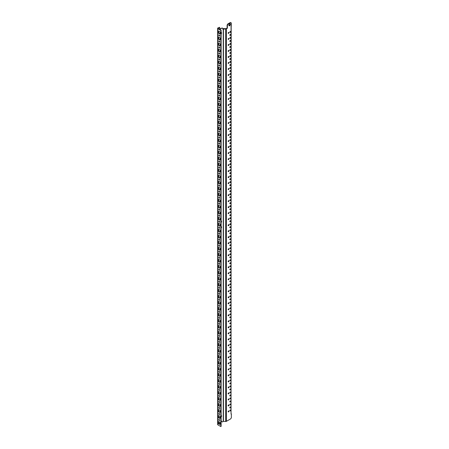 <?xml version="1.0" encoding="UTF-8"?>
<svg xmlns="http://www.w3.org/2000/svg" width="449" height="449" viewBox="0 0 449 449"><rect width="100%" height="100%" fill="white"/><g stroke="black" fill="none" stroke-linecap="round" stroke-linejoin="round"><path stroke-width="0.67" d="M221.34 421.061A1.616 0.937 -60 0 1 221.357 421.078L222.261 421.987L223.462 421.375L225.695 421.482A0.881 0.511 0 0 0 226.391 421.336L230.735 418.822L231.364 417.744L231.364 413.899L231.05 414.079L231.179 26.031M220.813 30.358L217.894 28.674A0.881 0.511 180 0 1 217.636 28.315L217.636 424.507A0.881 0.511 0 0 0 217.894 424.866L220.813 426.55L220.813 30.358L221.121 30.178L218.018 28.315L219.668 27.294L219.668 28.231A1.47 0.847 120 0 0 219.971 28.904A1.47 0.847 120 0 0 220.706 28.831L222.165 27.99L222.788 28.349L222.788 29.146L225.695 28.944A0.881 0.511 180 0 0 226.391 28.798L227.407 28.208L227.093 28.029L227.093 25.093L227.407 25.273L227.407 28.208M227.407 25.273L228.03 24.19L230.735 22.63L231.364 22.989L231.364 25.924L231.05 26.104L231.05 413.72L231.364 413.899M228.552 411.913A0.589 0.342 120 0 0 228.552 410.953A0.589 0.342 120 0 0 228.552 411.913M230.219 407.95A0.589 0.342 120 0 0 230.219 406.985A0.589 0.342 120 0 0 230.219 407.95M228.159 69.034A0.589 0.342 120 0 0 228.771 69.241A0.589 0.342 120 0 0 228.85 68.444A0.589 0.342 120 0 0 228.159 69.034M229.697 25.756A1.179 0.679 120 0 0 230.466 24.717A1.179 0.679 120 0 0 230.286 23.775A1.179 0.679 120 0 0 229.697 23.831A1.179 0.679 120 0 0 228.928 24.869A1.179 0.679 120 0 0 229.108 25.812A1.179 0.679 120 0 0 229.697 25.756M228.552 33.383A0.589 0.342 120 0 0 228.552 32.423A0.589 0.342 120 0 0 228.552 33.383M230.219 32.423A0.589 0.342 120 0 0 230.219 31.464A0.589 0.342 120 0 0 230.219 32.423M230.219 35.426A0.589 0.342 120 0 0 230.219 34.466A0.589 0.342 120 0 0 230.219 35.426M230.219 38.434A0.589 0.342 120 0 0 230.219 37.469A0.589 0.342 120 0 0 230.219 38.434M228.552 39.394A0.589 0.342 120 0 0 228.552 38.434A0.589 0.342 120 0 0 228.552 39.394M230.219 41.437A0.589 0.342 120 0 0 230.219 40.477A0.589 0.342 120 0 0 230.219 41.437M230.219 44.44A0.589 0.342 120 0 0 230.219 43.48A0.589 0.342 120 0 0 230.219 44.44M228.552 45.4A0.589 0.342 120 0 0 228.552 44.44A0.589 0.342 120 0 0 228.552 45.4M230.219 47.442A0.589 0.342 120 0 0 230.219 46.483A0.589 0.342 120 0 0 230.219 47.442M230.219 50.451A0.589 0.342 120 0 0 230.219 49.485A0.589 0.342 120 0 0 230.219 50.451M228.552 51.41A0.589 0.342 120 0 0 228.552 50.451A0.589 0.342 120 0 0 228.552 51.41M230.219 53.453A0.589 0.342 120 0 0 230.219 52.494A0.589 0.342 120 0 0 230.219 53.453M230.219 56.456A0.589 0.342 120 0 0 230.219 55.496A0.589 0.342 120 0 0 230.219 56.456M228.552 57.421A0.589 0.342 120 0 0 228.552 56.456A0.589 0.342 120 0 0 228.552 57.421M230.219 59.464A0.589 0.342 120 0 0 230.219 58.499A0.589 0.342 120 0 0 230.219 59.464M230.219 62.467A0.589 0.342 120 0 0 230.219 61.502A0.589 0.342 120 0 0 230.219 62.467M228.552 63.427A0.589 0.342 120 0 0 228.552 62.467A0.589 0.342 120 0 0 228.552 63.427M230.219 65.47A0.589 0.342 120 0 0 230.219 64.51A0.589 0.342 120 0 0 230.219 65.47M228.552 405.907A0.589 0.342 120 0 0 228.552 404.942A0.589 0.342 120 0 0 228.552 405.907M230.219 404.942A0.589 0.342 120 0 0 230.219 403.982A0.589 0.342 120 0 0 230.219 404.942M230.219 401.939A0.589 0.342 120 0 0 230.219 400.979A0.589 0.342 120 0 0 230.219 401.939M228.552 399.896A0.589 0.342 120 0 0 228.552 398.936A0.589 0.342 120 0 0 228.552 399.896M230.219 398.936A0.589 0.342 120 0 0 230.219 397.977A0.589 0.342 120 0 0 230.219 398.936M230.219 395.934A0.589 0.342 120 0 0 230.219 394.968A0.589 0.342 120 0 0 230.219 395.934M228.552 393.891A0.589 0.342 120 0 0 228.552 392.926A0.589 0.342 120 0 0 228.552 393.891M230.219 392.926A0.589 0.342 120 0 0 230.219 391.966A0.589 0.342 120 0 0 230.219 392.926M230.219 389.923A0.589 0.342 120 0 0 230.219 388.963A0.589 0.342 120 0 0 230.219 389.923M228.552 387.88A0.589 0.342 120 0 0 228.552 386.92A0.589 0.342 120 0 0 228.552 387.88M230.219 386.92A0.589 0.342 120 0 0 230.219 385.955A0.589 0.342 120 0 0 230.219 386.92M230.219 383.912A0.589 0.342 120 0 0 230.219 382.952A0.589 0.342 120 0 0 230.219 383.912M228.552 381.875A0.589 0.342 120 0 0 228.552 380.909A0.589 0.342 120 0 0 228.552 381.875M230.219 380.909A0.589 0.342 120 0 0 230.219 379.949A0.589 0.342 120 0 0 230.219 380.909M230.219 377.906A0.589 0.342 120 0 0 230.219 376.947A0.589 0.342 120 0 0 230.219 377.906M228.552 375.864A0.589 0.342 120 0 0 228.552 374.904A0.589 0.342 120 0 0 228.552 375.864M230.219 374.904A0.589 0.342 120 0 0 230.219 373.938A0.589 0.342 120 0 0 230.219 374.904M230.219 371.895A0.589 0.342 120 0 0 230.219 370.936A0.589 0.342 120 0 0 230.219 371.895M228.552 369.853A0.589 0.342 120 0 0 228.552 368.893A0.589 0.342 120 0 0 228.552 369.853M230.219 368.893A0.589 0.342 120 0 0 230.219 367.933A0.589 0.342 120 0 0 230.219 368.893M230.219 365.89A0.589 0.342 120 0 0 230.219 364.93A0.589 0.342 120 0 0 230.219 365.89M228.552 363.847A0.589 0.342 120 0 0 228.552 362.887A0.589 0.342 120 0 0 228.552 363.847M230.219 362.887A0.589 0.342 120 0 0 230.219 361.922A0.589 0.342 120 0 0 230.219 362.887M230.219 359.879A0.589 0.342 120 0 0 230.219 358.919A0.589 0.342 120 0 0 230.219 359.879M228.552 357.836A0.589 0.342 120 0 0 228.552 356.876A0.589 0.342 120 0 0 228.552 357.836M230.219 356.876A0.589 0.342 120 0 0 230.219 355.917A0.589 0.342 120 0 0 230.219 356.876M230.219 353.874A0.589 0.342 120 0 0 230.219 352.914A0.589 0.342 120 0 0 230.219 353.874M228.552 351.831A0.589 0.342 120 0 0 228.552 350.871A0.589 0.342 120 0 0 228.552 351.831M230.219 350.871A0.589 0.342 120 0 0 230.219 349.906A0.589 0.342 120 0 0 230.219 350.871M230.219 347.863A0.589 0.342 120 0 0 230.219 346.903A0.589 0.342 120 0 0 230.219 347.863M228.552 345.82A0.589 0.342 120 0 0 228.552 344.86A0.589 0.342 120 0 0 228.552 345.82M230.219 344.86A0.589 0.342 120 0 0 230.219 343.9A0.589 0.342 120 0 0 230.219 344.86M230.219 341.857A0.589 0.342 120 0 0 230.219 340.892A0.589 0.342 120 0 0 230.219 341.857M228.552 339.814A0.589 0.342 120 0 0 228.552 338.849A0.589 0.342 120 0 0 228.552 339.814M230.219 338.849A0.589 0.342 120 0 0 230.219 337.889A0.589 0.342 120 0 0 230.219 338.849M230.219 335.846A0.589 0.342 120 0 0 230.219 334.887A0.589 0.342 120 0 0 230.219 335.846M228.552 333.803A0.589 0.342 120 0 0 228.552 332.844A0.589 0.342 120 0 0 228.552 333.803M230.219 332.844A0.589 0.342 120 0 0 230.219 331.884A0.589 0.342 120 0 0 230.219 332.844M230.219 329.841A0.589 0.342 120 0 0 230.219 328.876A0.589 0.342 120 0 0 230.219 329.841M228.552 327.798A0.589 0.342 120 0 0 228.552 326.833A0.589 0.342 120 0 0 228.552 327.798M230.219 326.833A0.589 0.342 120 0 0 230.219 325.873A0.589 0.342 120 0 0 230.219 326.833M230.219 323.83A0.589 0.342 120 0 0 230.219 322.87A0.589 0.342 120 0 0 230.219 323.83M228.552 321.787A0.589 0.342 120 0 0 228.552 320.827A0.589 0.342 120 0 0 228.552 321.787M230.219 320.827A0.589 0.342 120 0 0 230.219 319.868A0.589 0.342 120 0 0 230.219 320.827M230.219 317.825A0.589 0.342 120 0 0 230.219 316.859A0.589 0.342 120 0 0 230.219 317.825M228.552 315.782A0.589 0.342 120 0 0 228.552 314.816A0.589 0.342 120 0 0 228.552 315.782M230.219 314.816A0.589 0.342 120 0 0 230.219 313.857A0.589 0.342 120 0 0 230.219 314.816M230.219 311.814A0.589 0.342 120 0 0 230.219 310.854A0.589 0.342 120 0 0 230.219 311.814M228.552 309.771A0.589 0.342 120 0 0 228.552 308.811A0.589 0.342 120 0 0 228.552 309.771M230.219 308.811A0.589 0.342 120 0 0 230.219 307.846A0.589 0.342 120 0 0 230.219 308.811M230.219 305.808A0.589 0.342 120 0 0 230.219 304.843A0.589 0.342 120 0 0 230.219 305.808M228.552 303.765A0.589 0.342 120 0 0 228.552 302.8A0.589 0.342 120 0 0 228.552 303.765M230.219 302.8A0.589 0.342 120 0 0 230.219 301.84A0.589 0.342 120 0 0 230.219 302.8M230.219 299.797A0.589 0.342 120 0 0 230.219 298.838A0.589 0.342 120 0 0 230.219 299.797M228.552 297.754A0.589 0.342 120 0 0 228.552 296.795A0.589 0.342 120 0 0 228.552 297.754M230.219 296.795A0.589 0.342 120 0 0 230.219 295.829A0.589 0.342 120 0 0 230.219 296.795M230.219 293.786A0.589 0.342 120 0 0 230.219 292.827A0.589 0.342 120 0 0 230.219 293.786M228.552 291.743A0.589 0.342 120 0 0 228.552 290.784A0.589 0.342 120 0 0 228.552 291.743M230.219 290.784A0.589 0.342 120 0 0 230.219 289.824A0.589 0.342 120 0 0 230.219 290.784M230.219 287.781A0.589 0.342 120 0 0 230.219 286.821A0.589 0.342 120 0 0 230.219 287.781M228.552 285.738A0.589 0.342 120 0 0 228.552 284.778A0.589 0.342 120 0 0 228.552 285.738M230.219 284.778A0.589 0.342 120 0 0 230.219 283.813A0.589 0.342 120 0 0 230.219 284.778M230.219 281.77A0.589 0.342 120 0 0 230.219 280.81A0.589 0.342 120 0 0 230.219 281.77M228.552 279.727A0.589 0.342 120 0 0 228.552 278.767A0.589 0.342 120 0 0 228.552 279.727M230.219 278.767A0.589 0.342 120 0 0 230.219 277.808A0.589 0.342 120 0 0 230.219 278.767M230.219 275.765A0.589 0.342 120 0 0 230.219 274.805A0.589 0.342 120 0 0 230.219 275.765M228.552 273.722A0.589 0.342 120 0 0 228.552 272.762A0.589 0.342 120 0 0 228.552 273.722M230.219 272.762A0.589 0.342 120 0 0 230.219 271.797A0.589 0.342 120 0 0 230.219 272.762M230.219 269.754A0.589 0.342 120 0 0 230.219 268.794A0.589 0.342 120 0 0 230.219 269.754M228.552 267.711A0.589 0.342 120 0 0 228.552 266.751A0.589 0.342 120 0 0 228.552 267.711M230.219 266.751A0.589 0.342 120 0 0 230.219 265.791A0.589 0.342 120 0 0 230.219 266.751M230.219 263.748A0.589 0.342 120 0 0 230.219 262.783A0.589 0.342 120 0 0 230.219 263.748M228.552 261.705A0.589 0.342 120 0 0 228.552 260.74A0.589 0.342 120 0 0 228.552 261.705M230.219 260.74A0.589 0.342 120 0 0 230.219 259.78A0.589 0.342 120 0 0 230.219 260.74M230.219 257.737A0.589 0.342 120 0 0 230.219 256.777A0.589 0.342 120 0 0 230.219 257.737M228.552 255.694A0.589 0.342 120 0 0 228.552 254.735A0.589 0.342 120 0 0 228.552 255.694M230.219 254.735A0.589 0.342 120 0 0 230.219 253.775A0.589 0.342 120 0 0 230.219 254.735M230.219 251.732A0.589 0.342 120 0 0 230.219 250.767A0.589 0.342 120 0 0 230.219 251.732M228.552 249.689A0.589 0.342 120 0 0 228.552 248.724A0.589 0.342 120 0 0 228.552 249.689M230.219 248.724A0.589 0.342 120 0 0 230.219 247.764A0.589 0.342 120 0 0 230.219 248.724M230.219 245.721A0.589 0.342 120 0 0 230.219 244.761A0.589 0.342 120 0 0 230.219 245.721M228.552 243.678A0.589 0.342 120 0 0 228.552 242.718A0.589 0.342 120 0 0 228.552 243.678M230.219 242.718A0.589 0.342 120 0 0 230.219 241.758A0.589 0.342 120 0 0 230.219 242.718M230.219 239.715A0.589 0.342 120 0 0 230.219 238.75A0.589 0.342 120 0 0 230.219 239.715M228.552 237.673A0.589 0.342 120 0 0 228.552 236.707A0.589 0.342 120 0 0 228.552 237.673M230.219 236.707A0.589 0.342 120 0 0 230.219 235.747A0.589 0.342 120 0 0 230.219 236.707M230.219 233.704A0.589 0.342 120 0 0 230.219 232.745A0.589 0.342 120 0 0 230.219 233.704M228.552 231.662A0.589 0.342 120 0 0 228.552 230.702A0.589 0.342 120 0 0 228.552 231.662M230.219 230.702A0.589 0.342 120 0 0 230.219 229.742A0.589 0.342 120 0 0 230.219 230.702M230.219 227.699A0.589 0.342 120 0 0 230.219 226.734A0.589 0.342 120 0 0 230.219 227.699M228.552 225.656A0.589 0.342 120 0 0 228.552 224.691A0.589 0.342 120 0 0 228.552 225.656M230.219 224.691A0.589 0.342 120 0 0 230.219 223.731A0.589 0.342 120 0 0 230.219 224.691M230.219 221.688A0.589 0.342 120 0 0 230.219 220.728A0.589 0.342 120 0 0 230.219 221.688M228.552 219.645A0.589 0.342 120 0 0 228.552 218.685A0.589 0.342 120 0 0 228.552 219.645M230.219 218.685A0.589 0.342 120 0 0 230.219 217.72A0.589 0.342 120 0 0 230.219 218.685M230.219 215.677A0.589 0.342 120 0 0 230.219 214.717A0.589 0.342 120 0 0 230.219 215.677M228.552 213.634A0.589 0.342 120 0 0 228.552 212.674A0.589 0.342 120 0 0 228.552 213.634M230.219 212.674A0.589 0.342 120 0 0 230.219 211.715A0.589 0.342 120 0 0 230.219 212.674M230.219 209.672A0.589 0.342 120 0 0 230.219 208.712A0.589 0.342 120 0 0 230.219 209.672M228.552 207.629A0.589 0.342 120 0 0 228.552 206.669A0.589 0.342 120 0 0 228.552 207.629M230.219 206.669A0.589 0.342 120 0 0 230.219 205.704A0.589 0.342 120 0 0 230.219 206.669M230.219 203.661A0.589 0.342 120 0 0 230.219 202.701A0.589 0.342 120 0 0 230.219 203.661M228.552 201.618A0.589 0.342 120 0 0 228.552 200.658A0.589 0.342 120 0 0 228.552 201.618M230.219 200.658A0.589 0.342 120 0 0 230.219 199.698A0.589 0.342 120 0 0 230.219 200.658M230.219 197.655A0.589 0.342 120 0 0 230.219 196.696A0.589 0.342 120 0 0 230.219 197.655M228.552 195.612A0.589 0.342 120 0 0 228.552 194.653A0.589 0.342 120 0 0 228.552 195.612M230.219 194.653A0.589 0.342 120 0 0 230.219 193.687A0.589 0.342 120 0 0 230.219 194.653M230.219 191.644A0.589 0.342 120 0 0 230.219 190.685A0.589 0.342 120 0 0 230.219 191.644M228.552 189.601A0.589 0.342 120 0 0 228.552 188.642A0.589 0.342 120 0 0 228.552 189.601M230.219 188.642A0.589 0.342 120 0 0 230.219 187.682A0.589 0.342 120 0 0 230.219 188.642M230.219 185.639A0.589 0.342 120 0 0 230.219 184.674A0.589 0.342 120 0 0 230.219 185.639M228.552 183.596A0.589 0.342 120 0 0 228.552 182.636A0.589 0.342 120 0 0 228.552 183.596M230.219 182.636A0.589 0.342 120 0 0 230.219 181.671A0.589 0.342 120 0 0 230.219 182.636M230.219 179.628A0.589 0.342 120 0 0 230.219 178.668A0.589 0.342 120 0 0 230.219 179.628M228.552 177.585A0.589 0.342 120 0 0 228.552 176.625A0.589 0.342 120 0 0 228.552 177.585M230.219 176.625A0.589 0.342 120 0 0 230.219 175.666A0.589 0.342 120 0 0 230.219 176.625M230.219 173.623A0.589 0.342 120 0 0 230.219 172.657A0.589 0.342 120 0 0 230.219 173.623M228.552 171.58A0.589 0.342 120 0 0 228.552 170.614A0.589 0.342 120 0 0 228.552 171.58M230.219 170.614A0.589 0.342 120 0 0 230.219 169.655A0.589 0.342 120 0 0 230.219 170.614M230.219 167.612A0.589 0.342 120 0 0 230.219 166.652A0.589 0.342 120 0 0 230.219 167.612M228.552 165.569A0.589 0.342 120 0 0 228.552 164.609A0.589 0.342 120 0 0 228.552 165.569M230.219 164.609A0.589 0.342 120 0 0 230.219 163.649A0.589 0.342 120 0 0 230.219 164.609M230.219 161.606A0.589 0.342 120 0 0 230.219 160.641A0.589 0.342 120 0 0 230.219 161.606M228.552 159.563A0.589 0.342 120 0 0 228.552 158.598A0.589 0.342 120 0 0 228.552 159.563M230.219 158.598A0.589 0.342 120 0 0 230.219 157.638A0.589 0.342 120 0 0 230.219 158.598M230.219 155.595A0.589 0.342 120 0 0 230.219 154.636A0.589 0.342 120 0 0 230.219 155.595M228.552 153.552A0.589 0.342 120 0 0 228.552 152.593A0.589 0.342 120 0 0 228.552 153.552M230.219 152.593A0.589 0.342 120 0 0 230.219 151.633A0.589 0.342 120 0 0 230.219 152.593M230.219 149.59A0.589 0.342 120 0 0 230.219 148.625A0.589 0.342 120 0 0 230.219 149.59M228.552 147.547A0.589 0.342 120 0 0 228.552 146.582A0.589 0.342 120 0 0 228.552 147.547M230.219 146.582A0.589 0.342 120 0 0 230.219 145.622A0.589 0.342 120 0 0 230.219 146.582M230.219 143.579A0.589 0.342 120 0 0 230.219 142.619A0.589 0.342 120 0 0 230.219 143.579M228.552 141.536A0.589 0.342 120 0 0 228.552 140.576A0.589 0.342 120 0 0 228.552 141.536M230.219 140.576A0.589 0.342 120 0 0 230.219 139.611A0.589 0.342 120 0 0 230.219 140.576M230.219 137.568A0.589 0.342 120 0 0 230.219 136.608A0.589 0.342 120 0 0 230.219 137.568M228.552 135.525A0.589 0.342 120 0 0 228.552 134.565A0.589 0.342 120 0 0 228.552 135.525M230.219 134.565A0.589 0.342 120 0 0 230.219 133.606A0.589 0.342 120 0 0 230.219 134.565M230.219 131.563A0.589 0.342 120 0 0 230.219 130.603A0.589 0.342 120 0 0 230.219 131.563M228.552 129.52A0.589 0.342 120 0 0 228.552 128.56A0.589 0.342 120 0 0 228.552 129.52M230.219 128.56A0.589 0.342 120 0 0 230.219 127.595A0.589 0.342 120 0 0 230.219 128.56M230.219 125.552A0.589 0.342 120 0 0 230.219 124.592A0.589 0.342 120 0 0 230.219 125.552M228.552 123.509A0.589 0.342 120 0 0 228.552 122.549A0.589 0.342 120 0 0 228.552 123.509M230.219 122.549A0.589 0.342 120 0 0 230.219 121.589A0.589 0.342 120 0 0 230.219 122.549M230.219 119.546A0.589 0.342 120 0 0 230.219 118.587A0.589 0.342 120 0 0 230.219 119.546M228.552 117.503A0.589 0.342 120 0 0 228.552 116.544A0.589 0.342 120 0 0 228.552 117.503M230.219 116.544A0.589 0.342 120 0 0 230.219 115.578A0.589 0.342 120 0 0 230.219 116.544M230.219 113.535A0.589 0.342 120 0 0 230.219 112.576A0.589 0.342 120 0 0 230.219 113.535M228.552 111.492A0.589 0.342 120 0 0 228.552 110.533A0.589 0.342 120 0 0 228.552 111.492M230.219 110.533A0.589 0.342 120 0 0 230.219 109.573A0.589 0.342 120 0 0 230.219 110.533M230.219 107.53A0.589 0.342 120 0 0 230.219 106.57A0.589 0.342 120 0 0 230.219 107.53M228.552 105.487A0.589 0.342 120 0 0 228.552 104.527A0.589 0.342 120 0 0 228.552 105.487M230.219 104.527A0.589 0.342 120 0 0 230.219 103.562A0.589 0.342 120 0 0 230.219 104.527M230.219 101.519A0.589 0.342 120 0 0 230.219 100.559A0.589 0.342 120 0 0 230.219 101.519M228.552 99.476A0.589 0.342 120 0 0 228.552 98.516A0.589 0.342 120 0 0 228.552 99.476M230.219 98.516A0.589 0.342 120 0 0 230.219 97.556A0.589 0.342 120 0 0 230.219 98.516M230.219 95.514A0.589 0.342 120 0 0 230.219 94.548A0.589 0.342 120 0 0 230.219 95.514M228.552 93.471A0.589 0.342 120 0 0 228.552 92.505A0.589 0.342 120 0 0 228.552 93.471M230.219 92.505A0.589 0.342 120 0 0 230.219 91.545A0.589 0.342 120 0 0 230.219 92.505M230.219 89.503A0.589 0.342 120 0 0 230.219 88.543A0.589 0.342 120 0 0 230.219 89.503M228.552 87.46A0.589 0.342 120 0 0 228.552 86.5A0.589 0.342 120 0 0 228.552 87.46M230.219 86.5A0.589 0.342 120 0 0 230.219 85.54A0.589 0.342 120 0 0 230.219 86.5M230.219 83.497A0.589 0.342 120 0 0 230.219 82.532A0.589 0.342 120 0 0 230.219 83.497M228.552 81.454A0.589 0.342 120 0 0 228.552 80.489A0.589 0.342 120 0 0 228.552 81.454M230.219 80.489A0.589 0.342 120 0 0 230.219 79.529A0.589 0.342 120 0 0 230.219 80.489M230.219 77.486A0.589 0.342 120 0 0 230.219 76.526A0.589 0.342 120 0 0 230.219 77.486M228.552 75.443A0.589 0.342 120 0 0 228.552 74.483A0.589 0.342 120 0 0 228.552 75.443M230.219 74.483A0.589 0.342 120 0 0 230.219 73.524A0.589 0.342 120 0 0 230.219 74.483M230.219 71.481A0.589 0.342 120 0 0 230.219 70.515A0.589 0.342 120 0 0 230.219 71.481M229.821 68.074A0.589 0.342 120 0 0 230.438 68.276A0.589 0.342 120 0 0 230.511 67.485A0.589 0.342 120 0 0 229.821 68.074M230.219 410.953A0.589 0.342 120 0 0 230.219 409.993A0.589 0.342 120 0 0 230.219 410.953M230.309 409.948A0.589 0.342 -60 0 1 229.809 410.813M230.735 22.63L230.427 22.45L227.722 24.01L227.093 25.093M222.788 28.787L222.872 28.736A0.881 0.511 180 0 1 223.568 28.59L225.802 28.691L227.093 28.029M228.648 410.908A0.589 0.342 -60 0 1 228.148 411.778M230.309 406.946A0.589 0.342 -60 0 1 229.809 407.81M228.648 68.433A0.589 0.342 -60 0 1 228.148 69.298M230.107 23.718A1.179 0.679 -60 0 1 229.383 25.576A1.179 0.679 -60 0 1 228.973 25.688M228.648 32.384A0.589 0.342 -60 0 1 228.148 33.248M230.309 31.419A0.589 0.342 -60 0 1 229.809 32.283M230.309 34.427A0.589 0.342 -60 0 1 229.809 35.291M230.309 37.43A0.589 0.342 -60 0 1 229.809 38.294M228.648 38.39A0.589 0.342 -60 0 1 228.148 39.254M230.309 40.432A0.589 0.342 -60 0 1 229.809 41.297M230.309 43.435A0.589 0.342 -60 0 1 229.809 44.299M228.648 44.4A0.589 0.342 -60 0 1 228.148 45.265M230.309 46.443A0.589 0.342 -60 0 1 229.809 47.308M230.309 49.446A0.589 0.342 -60 0 1 229.809 50.31M228.648 50.406A0.589 0.342 -60 0 1 228.148 51.27M230.309 52.449A0.589 0.342 -60 0 1 229.809 53.313M230.309 55.457A0.589 0.342 -60 0 1 229.809 56.321M228.648 56.417A0.589 0.342 -60 0 1 228.148 57.281M230.309 58.46A0.589 0.342 -60 0 1 229.809 59.324M230.309 61.462A0.589 0.342 -60 0 1 229.809 62.327M228.648 62.422A0.589 0.342 -60 0 1 228.148 63.287M230.309 64.465A0.589 0.342 -60 0 1 229.809 65.33M228.648 404.903A0.589 0.342 -60 0 1 228.148 405.767M230.309 403.943A0.589 0.342 -60 0 1 229.809 404.807M230.309 400.935A0.589 0.342 -60 0 1 229.809 401.799M228.648 398.892A0.589 0.342 -60 0 1 228.148 399.756M230.309 397.932A0.589 0.342 -60 0 1 229.809 398.796M230.309 394.929A0.589 0.342 -60 0 1 229.809 395.794M228.648 392.886A0.589 0.342 -60 0 1 228.148 393.751M230.309 391.926A0.589 0.342 -60 0 1 229.809 392.791M230.309 388.918A0.589 0.342 -60 0 1 229.809 389.783M228.648 386.875A0.589 0.342 -60 0 1 228.148 387.74M230.309 385.916A0.589 0.342 -60 0 1 229.809 386.78M230.309 382.913A0.589 0.342 -60 0 1 229.809 383.777M228.648 380.87A0.589 0.342 -60 0 1 228.148 381.734M230.309 379.91A0.589 0.342 -60 0 1 229.809 380.774M230.309 376.902A0.589 0.342 -60 0 1 229.809 377.766M228.648 374.859A0.589 0.342 -60 0 1 228.148 375.723M230.309 373.899A0.589 0.342 -60 0 1 229.809 374.763M230.309 370.896A0.589 0.342 -60 0 1 229.809 371.761M228.648 368.854A0.589 0.342 -60 0 1 228.148 369.718M230.309 367.888A0.589 0.342 -60 0 1 229.809 368.752M230.309 364.885A0.589 0.342 -60 0 1 229.809 365.75M228.648 362.843A0.589 0.342 -60 0 1 228.148 363.707M230.309 361.883A0.589 0.342 -60 0 1 229.809 362.747M230.309 358.88A0.589 0.342 -60 0 1 229.809 359.744M228.648 356.837A0.589 0.342 -60 0 1 228.148 357.701M230.309 355.872A0.589 0.342 -60 0 1 229.809 356.736M230.309 352.869A0.589 0.342 -60 0 1 229.809 353.733M228.648 350.826A0.589 0.342 -60 0 1 228.148 351.69M230.309 349.866A0.589 0.342 -60 0 1 229.809 350.731M230.309 346.864A0.589 0.342 -60 0 1 229.809 347.728M228.648 344.821A0.589 0.342 -60 0 1 228.148 345.685M230.309 343.855A0.589 0.342 -60 0 1 229.809 344.72M230.309 340.853A0.589 0.342 -60 0 1 229.809 341.717M228.648 338.81A0.589 0.342 -60 0 1 228.148 339.674M230.309 337.85A0.589 0.342 -60 0 1 229.809 338.714M230.309 334.842A0.589 0.342 -60 0 1 229.809 335.712M228.648 332.799A0.589 0.342 -60 0 1 228.148 333.669M230.309 331.839A0.589 0.342 -60 0 1 229.809 332.703M230.309 328.836A0.589 0.342 -60 0 1 229.809 329.701M228.648 326.793A0.589 0.342 -60 0 1 228.148 327.658M230.309 325.834A0.589 0.342 -60 0 1 229.809 326.698M230.309 322.825A0.589 0.342 -60 0 1 229.809 323.69M228.648 320.782A0.589 0.342 -60 0 1 228.148 321.647M230.309 319.823A0.589 0.342 -60 0 1 229.809 320.687M230.309 316.82A0.589 0.342 -60 0 1 229.809 317.684M228.648 314.777A0.589 0.342 -60 0 1 228.148 315.641M230.309 313.817A0.589 0.342 -60 0 1 229.809 314.682M230.309 310.809A0.589 0.342 -60 0 1 229.809 311.673M228.648 308.766A0.589 0.342 -60 0 1 228.148 309.63M230.309 307.806A0.589 0.342 -60 0 1 229.809 308.671M230.309 304.804A0.589 0.342 -60 0 1 229.809 305.668M228.648 302.761A0.589 0.342 -60 0 1 228.148 303.625M230.309 301.801A0.589 0.342 -60 0 1 229.809 302.665M230.309 298.793A0.589 0.342 -60 0 1 229.809 299.657M228.648 296.75A0.589 0.342 -60 0 1 228.148 297.614M230.309 295.79A0.589 0.342 -60 0 1 229.809 296.654M230.309 292.787A0.589 0.342 -60 0 1 229.809 293.652M228.648 290.744A0.589 0.342 -60 0 1 228.148 291.609M230.309 289.779A0.589 0.342 -60 0 1 229.809 290.643M230.309 286.776A0.589 0.342 -60 0 1 229.809 287.641M228.648 284.733A0.589 0.342 -60 0 1 228.148 285.598M230.309 283.774A0.589 0.342 -60 0 1 229.809 284.638M230.309 280.771A0.589 0.342 -60 0 1 229.809 281.635M228.648 278.728A0.589 0.342 -60 0 1 228.148 279.592M230.309 277.763A0.589 0.342 -60 0 1 229.809 278.627M230.309 274.76A0.589 0.342 -60 0 1 229.809 275.624M228.648 272.717A0.589 0.342 -60 0 1 228.148 273.581M230.309 271.757A0.589 0.342 -60 0 1 229.809 272.622M230.309 268.755A0.589 0.342 -60 0 1 229.809 269.619M228.648 266.712A0.589 0.342 -60 0 1 228.148 267.576M230.309 265.746A0.589 0.342 -60 0 1 229.809 266.611M230.309 262.744A0.589 0.342 -60 0 1 229.809 263.608M228.648 260.701A0.589 0.342 -60 0 1 228.148 261.565M230.309 259.741A0.589 0.342 -60 0 1 229.809 260.605M230.309 256.738A0.589 0.342 -60 0 1 229.809 257.603M228.648 254.695A0.589 0.342 -60 0 1 228.148 255.56M230.309 253.73A0.589 0.342 -60 0 1 229.809 254.594M230.309 250.727A0.589 0.342 -60 0 1 229.809 251.592M228.648 248.684A0.589 0.342 -60 0 1 228.148 249.549M230.309 247.725A0.589 0.342 -60 0 1 229.809 248.589M230.309 244.716A0.589 0.342 -60 0 1 229.809 245.581M228.648 242.673A0.589 0.342 -60 0 1 228.148 243.538M230.309 241.714A0.589 0.342 -60 0 1 229.809 242.578M230.309 238.711A0.589 0.342 -60 0 1 229.809 239.575M228.648 236.668A0.589 0.342 -60 0 1 228.148 237.532M230.309 235.708A0.589 0.342 -60 0 1 229.809 236.572M230.309 232.7A0.589 0.342 -60 0 1 229.809 233.564M228.648 230.657A0.589 0.342 -60 0 1 228.148 231.521M230.309 229.697A0.589 0.342 -60 0 1 229.809 230.562M230.309 226.694A0.589 0.342 -60 0 1 229.809 227.559M228.648 224.652A0.589 0.342 -60 0 1 228.148 225.516M230.309 223.692A0.589 0.342 -60 0 1 229.809 224.556M230.309 220.684A0.589 0.342 -60 0 1 229.809 221.548M228.648 218.641A0.589 0.342 -60 0 1 228.148 219.505M230.309 217.681A0.589 0.342 -60 0 1 229.809 218.545M230.309 214.678A0.589 0.342 -60 0 1 229.809 215.542M228.648 212.635A0.589 0.342 -60 0 1 228.148 213.499M230.309 211.67A0.589 0.342 -60 0 1 229.809 212.54M230.309 208.667A0.589 0.342 -60 0 1 229.809 209.531M228.648 206.624A0.589 0.342 -60 0 1 228.148 207.489M230.309 205.664A0.589 0.342 -60 0 1 229.809 206.529M230.309 202.662A0.589 0.342 -60 0 1 229.809 203.526M228.648 200.619A0.589 0.342 -60 0 1 228.148 201.483M230.309 199.653A0.589 0.342 -60 0 1 229.809 200.518M230.309 196.651A0.589 0.342 -60 0 1 229.809 197.515M228.648 194.608A0.589 0.342 -60 0 1 228.148 195.472M230.309 193.648A0.589 0.342 -60 0 1 229.809 194.512M230.309 190.645A0.589 0.342 -60 0 1 229.809 191.51M228.648 188.602A0.589 0.342 -60 0 1 228.148 189.467M230.309 187.637A0.589 0.342 -60 0 1 229.809 188.501M230.309 184.634A0.589 0.342 -60 0 1 229.809 185.499M228.648 182.591A0.589 0.342 -60 0 1 228.148 183.456M230.309 181.632A0.589 0.342 -60 0 1 229.809 182.496M230.309 178.629A0.589 0.342 -60 0 1 229.809 179.493M228.648 176.586A0.589 0.342 -60 0 1 228.148 177.45M230.309 175.621A0.589 0.342 -60 0 1 229.809 176.485M230.309 172.618A0.589 0.342 -60 0 1 229.809 173.482M228.648 170.575A0.589 0.342 -60 0 1 228.148 171.439M230.309 169.615A0.589 0.342 -60 0 1 229.809 170.48M230.309 166.607A0.589 0.342 -60 0 1 229.809 167.471M228.648 164.564A0.589 0.342 -60 0 1 228.148 165.428M230.309 163.604A0.589 0.342 -60 0 1 229.809 164.469M230.309 160.602A0.589 0.342 -60 0 1 229.809 161.466M228.648 158.559A0.589 0.342 -60 0 1 228.148 159.423M230.309 157.599A0.589 0.342 -60 0 1 229.809 158.463M230.309 154.591A0.589 0.342 -60 0 1 229.809 155.455M228.648 152.548A0.589 0.342 -60 0 1 228.148 153.412M230.309 151.588A0.589 0.342 -60 0 1 229.809 152.452M230.309 148.585A0.589 0.342 -60 0 1 229.809 149.45M228.648 146.542A0.589 0.342 -60 0 1 228.148 147.407M230.309 145.583A0.589 0.342 -60 0 1 229.809 146.447M230.309 142.574A0.589 0.342 -60 0 1 229.809 143.439M228.648 140.531A0.589 0.342 -60 0 1 228.148 141.396M230.309 139.572A0.589 0.342 -60 0 1 229.809 140.436M230.309 136.569A0.589 0.342 -60 0 1 229.809 137.433M228.648 134.526A0.589 0.342 -60 0 1 228.148 135.39M230.309 133.566A0.589 0.342 -60 0 1 229.809 134.431M230.309 130.558A0.589 0.342 -60 0 1 229.809 131.422M228.648 128.515A0.589 0.342 -60 0 1 228.148 129.379M230.309 127.555A0.589 0.342 -60 0 1 229.809 128.42M230.309 124.553A0.589 0.342 -60 0 1 229.809 125.417M228.648 122.51A0.589 0.342 -60 0 1 228.148 123.374M230.309 121.544A0.589 0.342 -60 0 1 229.809 122.409M230.309 118.542A0.589 0.342 -60 0 1 229.809 119.406M228.648 116.499A0.589 0.342 -60 0 1 228.148 117.363M230.309 115.539A0.589 0.342 -60 0 1 229.809 116.403M230.309 112.536A0.589 0.342 -60 0 1 229.809 113.401M228.648 110.493A0.589 0.342 -60 0 1 228.148 111.358M230.309 109.528A0.589 0.342 -60 0 1 229.809 110.392M230.309 106.525A0.589 0.342 -60 0 1 229.809 107.39M228.648 104.482A0.589 0.342 -60 0 1 228.148 105.347M230.309 103.523A0.589 0.342 -60 0 1 229.809 104.387M230.309 100.52A0.589 0.342 -60 0 1 229.809 101.384M228.648 98.477A0.589 0.342 -60 0 1 228.148 99.341M230.309 97.512A0.589 0.342 -60 0 1 229.809 98.376M230.309 94.509A0.589 0.342 -60 0 1 229.809 95.373M228.648 92.466A0.589 0.342 -60 0 1 228.148 93.33M230.309 91.506A0.589 0.342 -60 0 1 229.809 92.371M230.309 88.498A0.589 0.342 -60 0 1 229.809 89.362M228.648 86.455A0.589 0.342 -60 0 1 228.148 87.325M230.309 85.495A0.589 0.342 -60 0 1 229.809 86.36M230.309 82.493A0.589 0.342 -60 0 1 229.809 83.357M228.648 80.45A0.589 0.342 -60 0 1 228.148 81.314M230.309 79.49A0.589 0.342 -60 0 1 229.809 80.354M230.309 76.482A0.589 0.342 -60 0 1 229.809 77.346M228.648 74.439A0.589 0.342 -60 0 1 228.148 75.303M230.309 73.479A0.589 0.342 -60 0 1 229.809 74.343M230.309 70.476A0.589 0.342 -60 0 1 229.809 71.34M230.309 67.473A0.589 0.342 -60 0 1 229.809 68.338M219.83 28.787A1.47 0.847 -60 0 0 220.392 28.652L222.165 27.99M219.668 27.294L217.894 27.956A0.881 0.511 180 0 0 217.636 28.315M221.121 34.012A1.179 0.679 120 0 0 221.295 32.401A1.179 0.679 120 0 0 221.121 32.35A1.179 0.679 -60 0 1 221.121 33.282M221.121 227.475A1.179 0.679 120 0 0 221.121 226.549A1.179 0.679 120 0 1 221.295 226.593A1.179 0.679 120 0 1 221.121 228.204M221.121 221.828A1.179 0.679 120 0 0 221.121 220.902M221.121 415.454A1.179 0.679 -60 0 1 221.121 416.38M220.268 417.357A1.179 0.679 -60 0 1 219.982 417.407M221.121 417.11A1.179 0.679 120 0 0 221.295 415.499A1.179 0.679 120 0 0 221.121 415.443M219.959 416.526A1.179 0.679 120 0 0 220.117 417.536A1.179 0.679 120 0 0 220.291 417.587A1.47 0.847 -120 0 0 219.645 416.116A1.47 0.847 -120 0 0 218.511 415.723A1.47 0.847 -120 0 0 218.208 416.397A1.47 0.847 -120 0 0 218.848 417.879A1.47 0.847 -120 0 0 219.988 418.272A1.47 0.847 -120 0 0 220.291 417.598M222.261 421.987L221.671 421.257A1.616 0.937 120 0 0 221.514 421.123A1.616 0.937 120 0 0 221.121 421.055M219.78 422.279A1.616 0.937 120 0 0 219.741 422.369L219.174 423.721M220.274 32.85A1.179 0.679 120 0 0 219.903 33.613M221.121 222.558A1.179 0.679 120 0 0 221.295 220.947A1.179 0.679 120 0 0 221.121 220.891M229.894 25.077L229.394 25.15L229.394 25.571M229.697 25.324L229.394 25.15M227.722 24.01L228.03 24.19M219.668 420.242A0.589 0.342 -120 0 0 218.831 419.759A0.589 0.342 -120 0 0 219.668 420.242M219.668 414.231A0.589 0.342 -120 0 0 218.831 413.754A0.589 0.342 -120 0 0 219.668 414.231M220.291 33.063A1.47 0.847 -120 0 0 219.645 31.582A1.47 0.847 -120 0 0 218.511 31.183A1.47 0.847 -120 0 0 218.208 31.857A1.47 0.847 -120 0 0 218.848 33.338A1.47 0.847 -120 0 0 219.988 33.737A1.47 0.847 -120 0 0 220.291 33.063M219.668 71.756A0.589 0.342 -120 0 0 218.831 71.273A0.589 0.342 -120 0 0 219.668 71.756M220.291 69.112A1.47 0.847 -120 0 0 219.645 67.631A1.47 0.847 -120 0 0 218.511 67.238A1.47 0.847 -120 0 0 218.208 67.911A1.47 0.847 -120 0 0 218.848 69.393A1.47 0.847 -120 0 0 219.988 69.786A1.47 0.847 -120 0 0 220.291 69.112M219.668 65.745A0.589 0.342 -120 0 0 218.831 65.268A0.589 0.342 -120 0 0 219.668 65.745M220.291 63.101A1.47 0.847 -120 0 0 219.645 61.62A1.47 0.847 -120 0 0 218.511 61.227A1.47 0.847 -120 0 0 218.208 61.9A1.47 0.847 -120 0 0 218.848 63.382A1.47 0.847 -120 0 0 219.988 63.775A1.47 0.847 -120 0 0 220.291 63.101M219.668 59.739A0.589 0.342 -120 0 0 218.831 59.257A0.589 0.342 -120 0 0 219.668 59.739M220.291 57.096A1.47 0.847 -120 0 0 219.645 55.614A1.47 0.847 -120 0 0 218.511 55.221A1.47 0.847 -120 0 0 218.208 55.895A1.47 0.847 -120 0 0 218.848 57.371A1.47 0.847 -120 0 0 219.988 57.769A1.47 0.847 -120 0 0 220.291 57.096M219.668 53.728A0.589 0.342 -120 0 0 218.831 53.251A0.589 0.342 -120 0 0 219.668 53.728M220.291 51.085A1.47 0.847 -120 0 0 219.645 49.603A1.47 0.847 -120 0 0 218.511 49.21A1.47 0.847 -120 0 0 218.208 49.884A1.47 0.847 -120 0 0 218.848 51.366A1.47 0.847 -120 0 0 219.988 51.758A1.47 0.847 -120 0 0 220.291 51.085M219.668 47.723A0.589 0.342 -120 0 0 218.831 47.24A0.589 0.342 -120 0 0 219.668 47.723M220.291 45.08A1.47 0.847 -120 0 0 219.645 43.598A1.47 0.847 -120 0 0 218.511 43.199A1.47 0.847 -120 0 0 218.208 43.879A1.47 0.847 -120 0 0 218.848 45.355A1.47 0.847 -120 0 0 219.988 45.753A1.47 0.847 -120 0 0 220.291 45.08M219.668 41.712A0.589 0.342 -120 0 0 218.831 41.229A0.589 0.342 -120 0 0 219.668 41.712M220.291 39.069A1.47 0.847 -120 0 0 219.645 37.587A1.47 0.847 -120 0 0 218.511 37.194A1.47 0.847 -120 0 0 218.208 37.868A1.47 0.847 -120 0 0 218.848 39.349A1.47 0.847 -120 0 0 219.988 39.742A1.47 0.847 -120 0 0 220.291 39.069M219.668 35.707A0.589 0.342 -120 0 0 218.831 35.224A0.589 0.342 -120 0 0 219.668 35.707M219.668 77.761A0.589 0.342 -120 0 0 218.831 77.284A0.589 0.342 -120 0 0 219.668 77.761M220.291 81.129A1.47 0.847 -120 0 0 219.645 79.647A1.47 0.847 -120 0 0 218.511 79.254A1.47 0.847 -120 0 0 218.208 79.928A1.47 0.847 -120 0 0 218.848 81.409A1.47 0.847 -120 0 0 219.988 81.802A1.47 0.847 -120 0 0 220.291 81.129M219.668 83.772A0.589 0.342 -120 0 0 218.831 83.29A0.589 0.342 -120 0 0 219.668 83.772M220.291 87.134A1.47 0.847 -120 0 0 219.645 85.652A1.47 0.847 -120 0 0 218.511 85.259A1.47 0.847 -120 0 0 218.208 85.933A1.47 0.847 -120 0 0 218.848 87.415A1.47 0.847 -120 0 0 219.988 87.808A1.47 0.847 -120 0 0 220.291 87.134M219.668 89.778A0.589 0.342 -120 0 0 218.831 89.3A0.589 0.342 -120 0 0 219.668 89.778M220.291 93.145A1.47 0.847 -120 0 0 219.645 91.663A1.47 0.847 -120 0 0 218.511 91.27A1.47 0.847 -120 0 0 218.208 91.944A1.47 0.847 -120 0 0 218.848 93.426A1.47 0.847 -120 0 0 219.988 93.819A1.47 0.847 -120 0 0 220.291 93.145M219.668 95.789A0.589 0.342 -120 0 0 218.831 95.306A0.589 0.342 -120 0 0 219.668 95.789M220.291 99.15A1.47 0.847 -120 0 0 219.645 97.674A1.47 0.847 -120 0 0 218.511 97.276A1.47 0.847 -120 0 0 218.208 97.949A1.47 0.847 -120 0 0 218.848 99.431A1.47 0.847 -120 0 0 219.988 99.824A1.47 0.847 -120 0 0 220.291 99.15M219.668 101.794A0.589 0.342 -120 0 0 218.831 101.317A0.589 0.342 -120 0 0 219.668 101.794M220.291 105.161A1.47 0.847 -120 0 0 219.645 103.68A1.47 0.847 -120 0 0 218.511 103.287A1.47 0.847 -120 0 0 218.208 103.96A1.47 0.847 -120 0 0 218.848 105.442A1.47 0.847 -120 0 0 219.988 105.835A1.47 0.847 -120 0 0 220.291 105.161M219.668 107.805A0.589 0.342 -120 0 0 218.831 107.322A0.589 0.342 -120 0 0 219.668 107.805M220.291 111.172A1.47 0.847 -120 0 0 219.645 109.691A1.47 0.847 -120 0 0 218.511 109.292A1.47 0.847 -120 0 0 218.208 109.966A1.47 0.847 -120 0 0 218.848 111.447A1.47 0.847 -120 0 0 219.988 111.846A1.47 0.847 -120 0 0 220.291 111.172M219.668 113.816A0.589 0.342 -120 0 0 218.831 113.333A0.589 0.342 -120 0 0 219.668 113.816M220.291 117.178A1.47 0.847 -120 0 0 219.645 115.696A1.47 0.847 -120 0 0 218.511 115.303A1.47 0.847 -120 0 0 218.208 115.977A1.47 0.847 -120 0 0 218.848 117.458A1.47 0.847 -120 0 0 219.988 117.851A1.47 0.847 -120 0 0 220.291 117.178M219.668 119.821A0.589 0.342 -120 0 0 218.831 119.339A0.589 0.342 -120 0 0 219.668 119.821M220.291 123.189A1.47 0.847 -120 0 0 219.645 121.707A1.47 0.847 -120 0 0 218.511 121.309A1.47 0.847 -120 0 0 218.208 121.982A1.47 0.847 -120 0 0 218.848 123.464A1.47 0.847 -120 0 0 219.988 123.862A1.47 0.847 -120 0 0 220.291 123.189M219.668 125.832A0.589 0.342 -120 0 0 218.831 125.35A0.589 0.342 -120 0 0 219.668 125.832M220.291 129.194A1.47 0.847 -120 0 0 219.645 127.712A1.47 0.847 -120 0 0 218.511 127.32A1.47 0.847 -120 0 0 218.208 127.993A1.47 0.847 -120 0 0 218.848 129.475A1.47 0.847 -120 0 0 219.988 129.868A1.47 0.847 -120 0 0 220.291 129.194M219.668 131.838A0.589 0.342 -120 0 0 218.831 131.361A0.589 0.342 -120 0 0 219.668 131.838M220.291 135.205A1.47 0.847 -120 0 0 219.645 133.723A1.47 0.847 -120 0 0 218.511 133.331A1.47 0.847 -120 0 0 218.208 134.004A1.47 0.847 -120 0 0 218.848 135.48A1.47 0.847 -120 0 0 219.988 135.879A1.47 0.847 -120 0 0 220.291 135.205M219.668 137.849A0.589 0.342 -120 0 0 218.831 137.366A0.589 0.342 -120 0 0 219.668 137.849M220.291 141.21A1.47 0.847 -120 0 0 219.645 139.729A1.47 0.847 -120 0 0 218.511 139.336A1.47 0.847 -120 0 0 218.208 140.009A1.47 0.847 -120 0 0 218.848 141.491A1.47 0.847 -120 0 0 219.988 141.884A1.47 0.847 -120 0 0 220.291 141.21M219.668 143.854A0.589 0.342 -120 0 0 218.831 143.377A0.589 0.342 -120 0 0 219.668 143.854M220.291 147.221A1.47 0.847 -120 0 0 219.645 145.74A1.47 0.847 -120 0 0 218.511 145.347A1.47 0.847 -120 0 0 218.208 146.02A1.47 0.847 -120 0 0 218.848 147.502A1.47 0.847 -120 0 0 219.988 147.895A1.47 0.847 -120 0 0 220.291 147.221M219.668 149.865A0.589 0.342 -120 0 0 218.831 149.382A0.589 0.342 -120 0 0 219.668 149.865M220.291 153.227A1.47 0.847 -120 0 0 219.645 151.745A1.47 0.847 -120 0 0 218.511 151.352A1.47 0.847 -120 0 0 218.208 152.026A1.47 0.847 -120 0 0 218.848 153.507A1.47 0.847 -120 0 0 219.988 153.9A1.47 0.847 -120 0 0 220.291 153.227M219.668 155.87A0.589 0.342 -120 0 0 218.831 155.393A0.589 0.342 -120 0 0 219.668 155.87M220.291 159.238A1.47 0.847 -120 0 0 219.645 157.756A1.47 0.847 -120 0 0 218.511 157.363A1.47 0.847 -120 0 0 218.208 158.037A1.47 0.847 -120 0 0 218.848 159.518A1.47 0.847 -120 0 0 219.988 159.911A1.47 0.847 -120 0 0 220.291 159.238M219.668 161.881A0.589 0.342 -120 0 0 218.831 161.399A0.589 0.342 -120 0 0 219.668 161.881M220.291 165.243A1.47 0.847 -120 0 0 219.645 163.762A1.47 0.847 -120 0 0 218.511 163.369A1.47 0.847 -120 0 0 218.208 164.042A1.47 0.847 -120 0 0 218.848 165.524A1.47 0.847 -120 0 0 219.988 165.917A1.47 0.847 -120 0 0 220.291 165.243M219.668 167.887A0.589 0.342 -120 0 0 218.831 167.41A0.589 0.342 -120 0 0 219.668 167.887M220.291 171.254A1.47 0.847 -120 0 0 219.645 169.773A1.47 0.847 -120 0 0 218.511 169.38A1.47 0.847 -120 0 0 218.208 170.053A1.47 0.847 -120 0 0 218.848 171.535A1.47 0.847 -120 0 0 219.988 171.928A1.47 0.847 -120 0 0 220.291 171.254M219.668 173.898A0.589 0.342 -120 0 0 218.831 173.415A0.589 0.342 -120 0 0 219.668 173.898M220.291 177.26A1.47 0.847 -120 0 0 219.645 175.784A1.47 0.847 -120 0 0 218.511 175.385A1.47 0.847 -120 0 0 218.208 176.059A1.47 0.847 -120 0 0 218.848 177.54A1.47 0.847 -120 0 0 219.988 177.933A1.47 0.847 -120 0 0 220.291 177.26M219.668 179.903A0.589 0.342 -120 0 0 218.831 179.426A0.589 0.342 -120 0 0 219.668 179.903M220.291 183.271A1.47 0.847 -120 0 0 219.645 181.789A1.47 0.847 -120 0 0 218.511 181.396A1.47 0.847 -120 0 0 218.208 182.07A1.47 0.847 -120 0 0 218.848 183.551A1.47 0.847 -120 0 0 219.988 183.944A1.47 0.847 -120 0 0 220.291 183.271M219.668 185.914A0.589 0.342 -120 0 0 218.831 185.431A0.589 0.342 -120 0 0 219.668 185.914M220.291 189.282A1.47 0.847 -120 0 0 219.645 187.8A1.47 0.847 -120 0 0 218.511 187.401A1.47 0.847 -120 0 0 218.208 188.075A1.47 0.847 -120 0 0 218.848 189.557A1.47 0.847 -120 0 0 219.988 189.955A1.47 0.847 -120 0 0 220.291 189.282M219.668 191.925A0.589 0.342 -120 0 0 218.831 191.442A0.589 0.342 -120 0 0 219.668 191.925M220.291 195.287A1.47 0.847 -120 0 0 219.645 193.805A1.47 0.847 -120 0 0 218.511 193.412A1.47 0.847 -120 0 0 218.208 194.086A1.47 0.847 -120 0 0 218.848 195.568A1.47 0.847 -120 0 0 219.988 195.96A1.47 0.847 -120 0 0 220.291 195.287M219.668 197.93A0.589 0.342 -120 0 0 218.831 197.448A0.589 0.342 -120 0 0 219.668 197.93M220.291 201.298A1.47 0.847 -120 0 0 219.645 199.816A1.47 0.847 -120 0 0 218.511 199.418A1.47 0.847 -120 0 0 218.208 200.091A1.47 0.847 -120 0 0 218.848 201.573A1.47 0.847 -120 0 0 219.988 201.971A1.47 0.847 -120 0 0 220.291 201.298M219.668 203.941A0.589 0.342 -120 0 0 218.831 203.459A0.589 0.342 -120 0 0 219.668 203.941M220.291 207.303A1.47 0.847 -120 0 0 219.645 205.822A1.47 0.847 -120 0 0 218.511 205.429A1.47 0.847 -120 0 0 218.208 206.102A1.47 0.847 -120 0 0 218.848 207.584A1.47 0.847 -120 0 0 219.988 207.977A1.47 0.847 -120 0 0 220.291 207.303M219.668 209.947A0.589 0.342 -120 0 0 218.831 209.47A0.589 0.342 -120 0 0 219.668 209.947M220.291 213.314A1.47 0.847 -120 0 0 219.645 211.833A1.47 0.847 -120 0 0 218.511 211.44A1.47 0.847 -120 0 0 218.208 212.113A1.47 0.847 -120 0 0 218.848 213.589A1.47 0.847 -120 0 0 219.988 213.988A1.47 0.847 -120 0 0 220.291 213.314M219.668 215.958A0.589 0.342 -120 0 0 218.831 215.475A0.589 0.342 -120 0 0 219.668 215.958M220.291 219.32A1.47 0.847 -120 0 0 219.645 217.838A1.47 0.847 -120 0 0 218.511 217.445A1.47 0.847 -120 0 0 218.208 218.119A1.47 0.847 -120 0 0 218.848 219.6A1.47 0.847 -120 0 0 219.988 219.993A1.47 0.847 -120 0 0 220.291 219.32M219.668 221.963A0.589 0.342 -120 0 0 218.831 221.486A0.589 0.342 -120 0 0 219.668 221.963M220.291 225.331A1.47 0.847 -120 0 0 219.645 223.849A1.47 0.847 -120 0 0 218.511 223.456A1.47 0.847 -120 0 0 218.208 224.13A1.47 0.847 -120 0 0 218.848 225.611A1.47 0.847 -120 0 0 219.988 226.004A1.47 0.847 -120 0 0 220.291 225.331M219.668 227.974A0.589 0.342 -120 0 0 218.831 227.491A0.589 0.342 -120 0 0 219.668 227.974M220.291 231.336A1.47 0.847 -120 0 0 219.645 229.854A1.47 0.847 -120 0 0 218.511 229.461A1.47 0.847 -120 0 0 218.208 230.135A1.47 0.847 -120 0 0 218.848 231.617A1.47 0.847 -120 0 0 219.988 232.01A1.47 0.847 -120 0 0 220.291 231.336M219.668 233.98A0.589 0.342 -120 0 0 218.831 233.502A0.589 0.342 -120 0 0 219.668 233.98M220.291 237.347A1.47 0.847 -120 0 0 219.645 235.865A1.47 0.847 -120 0 0 218.511 235.472A1.47 0.847 -120 0 0 218.208 236.146A1.47 0.847 -120 0 0 218.848 237.628A1.47 0.847 -120 0 0 219.988 238.021A1.47 0.847 -120 0 0 220.291 237.347M219.668 239.991A0.589 0.342 -120 0 0 218.831 239.508A0.589 0.342 -120 0 0 219.668 239.991M220.291 243.352A1.47 0.847 -120 0 0 219.645 241.871A1.47 0.847 -120 0 0 218.511 241.478A1.47 0.847 -120 0 0 218.208 242.151A1.47 0.847 -120 0 0 218.848 243.633A1.47 0.847 -120 0 0 219.988 244.026A1.47 0.847 -120 0 0 220.291 243.352M219.668 245.996A0.589 0.342 -120 0 0 218.831 245.519A0.589 0.342 -120 0 0 219.668 245.996M220.291 249.363A1.47 0.847 -120 0 0 219.645 247.882A1.47 0.847 -120 0 0 218.511 247.489A1.47 0.847 -120 0 0 218.208 248.162A1.47 0.847 -120 0 0 218.848 249.644A1.47 0.847 -120 0 0 219.988 250.037A1.47 0.847 -120 0 0 220.291 249.363M219.668 252.007A0.589 0.342 -120 0 0 218.831 251.524A0.589 0.342 -120 0 0 219.668 252.007M220.291 255.369A1.47 0.847 -120 0 0 219.645 253.893A1.47 0.847 -120 0 0 218.511 253.494A1.47 0.847 -120 0 0 218.208 254.168A1.47 0.847 -120 0 0 218.848 255.649A1.47 0.847 -120 0 0 219.988 256.042A1.47 0.847 -120 0 0 220.291 255.369M219.668 258.012A0.589 0.342 -120 0 0 218.831 257.535A0.589 0.342 -120 0 0 219.668 258.012M220.291 261.38A1.47 0.847 -120 0 0 219.645 259.898A1.47 0.847 -120 0 0 218.511 259.505A1.47 0.847 -120 0 0 218.208 260.179A1.47 0.847 -120 0 0 218.848 261.66A1.47 0.847 -120 0 0 219.988 262.053A1.47 0.847 -120 0 0 220.291 261.38M219.668 264.023A0.589 0.342 -120 0 0 218.831 263.541A0.589 0.342 -120 0 0 219.668 264.023M220.291 267.385A1.47 0.847 -120 0 0 219.645 265.909A1.47 0.847 -120 0 0 218.511 265.511A1.47 0.847 -120 0 0 218.208 266.184A1.47 0.847 -120 0 0 218.848 267.666A1.47 0.847 -120 0 0 219.988 268.064A1.47 0.847 -120 0 0 220.291 267.385M219.668 270.034A0.589 0.342 -120 0 0 218.831 269.552A0.589 0.342 -120 0 0 219.668 270.034M220.291 273.396A1.47 0.847 -120 0 0 219.645 271.914A1.47 0.847 -120 0 0 218.511 271.522A1.47 0.847 -120 0 0 218.208 272.195A1.47 0.847 -120 0 0 218.848 273.677A1.47 0.847 -120 0 0 219.988 274.07A1.47 0.847 -120 0 0 220.291 273.396M219.668 276.04A0.589 0.342 -120 0 0 218.831 275.557A0.589 0.342 -120 0 0 219.668 276.04M220.291 279.407A1.47 0.847 -120 0 0 219.645 277.925A1.47 0.847 -120 0 0 218.511 277.527A1.47 0.847 -120 0 0 218.208 278.2A1.47 0.847 -120 0 0 218.848 279.682A1.47 0.847 -120 0 0 219.988 280.081A1.47 0.847 -120 0 0 220.291 279.407M219.668 282.051A0.589 0.342 -120 0 0 218.831 281.568A0.589 0.342 -120 0 0 219.668 282.051M220.291 285.412A1.47 0.847 -120 0 0 219.645 283.931A1.47 0.847 -120 0 0 218.511 283.538A1.47 0.847 -120 0 0 218.208 284.211A1.47 0.847 -120 0 0 218.848 285.693A1.47 0.847 -120 0 0 219.988 286.086A1.47 0.847 -120 0 0 220.291 285.412M219.668 288.056A0.589 0.342 -120 0 0 218.831 287.573A0.589 0.342 -120 0 0 219.668 288.056M220.291 291.423A1.47 0.847 -120 0 0 219.645 289.942A1.47 0.847 -120 0 0 218.511 289.543A1.47 0.847 -120 0 0 218.208 290.222A1.47 0.847 -120 0 0 218.848 291.698A1.47 0.847 -120 0 0 219.988 292.097A1.47 0.847 -120 0 0 220.291 291.423M219.668 294.067A0.589 0.342 -120 0 0 218.831 293.584A0.589 0.342 -120 0 0 219.668 294.067M220.291 297.429A1.47 0.847 -120 0 0 219.645 295.947A1.47 0.847 -120 0 0 218.511 295.554A1.47 0.847 -120 0 0 218.208 296.228A1.47 0.847 -120 0 0 218.848 297.709A1.47 0.847 -120 0 0 219.988 298.102A1.47 0.847 -120 0 0 220.291 297.429M219.668 300.072A0.589 0.342 -120 0 0 218.831 299.595A0.589 0.342 -120 0 0 219.668 300.072M220.291 303.44A1.47 0.847 -120 0 0 219.645 301.958A1.47 0.847 -120 0 0 218.511 301.565A1.47 0.847 -120 0 0 218.208 302.239A1.47 0.847 -120 0 0 218.848 303.715A1.47 0.847 -120 0 0 219.988 304.113A1.47 0.847 -120 0 0 220.291 303.44M219.668 306.083A0.589 0.342 -120 0 0 218.831 305.601A0.589 0.342 -120 0 0 219.668 306.083M220.291 309.445A1.47 0.847 -120 0 0 219.645 307.963A1.47 0.847 -120 0 0 218.511 307.571A1.47 0.847 -120 0 0 218.208 308.244A1.47 0.847 -120 0 0 218.848 309.726A1.47 0.847 -120 0 0 219.988 310.119A1.47 0.847 -120 0 0 220.291 309.445M219.668 312.089A0.589 0.342 -120 0 0 218.831 311.612A0.589 0.342 -120 0 0 219.668 312.089M220.291 315.456A1.47 0.847 -120 0 0 219.645 313.974A1.47 0.847 -120 0 0 218.511 313.582A1.47 0.847 -120 0 0 218.208 314.255A1.47 0.847 -120 0 0 218.848 315.737A1.47 0.847 -120 0 0 219.988 316.13A1.47 0.847 -120 0 0 220.291 315.456M219.668 318.1A0.589 0.342 -120 0 0 218.831 317.617A0.589 0.342 -120 0 0 219.668 318.1M220.291 321.462A1.47 0.847 -120 0 0 219.645 319.98A1.47 0.847 -120 0 0 218.511 319.587A1.47 0.847 -120 0 0 218.208 320.26A1.47 0.847 -120 0 0 218.848 321.742A1.47 0.847 -120 0 0 219.988 322.135A1.47 0.847 -120 0 0 220.291 321.462M219.668 324.105A0.589 0.342 -120 0 0 218.831 323.628A0.589 0.342 -120 0 0 219.668 324.105M220.291 327.473A1.47 0.847 -120 0 0 219.645 325.991A1.47 0.847 -120 0 0 218.511 325.598A1.47 0.847 -120 0 0 218.208 326.271A1.47 0.847 -120 0 0 218.848 327.753A1.47 0.847 -120 0 0 219.988 328.146A1.47 0.847 -120 0 0 220.291 327.473M219.668 330.116A0.589 0.342 -120 0 0 218.831 329.633A0.589 0.342 -120 0 0 219.668 330.116M220.291 333.478A1.47 0.847 -120 0 0 219.645 331.996A1.47 0.847 -120 0 0 218.511 331.603A1.47 0.847 -120 0 0 218.208 332.277A1.47 0.847 -120 0 0 218.848 333.759A1.47 0.847 -120 0 0 219.988 334.151A1.47 0.847 -120 0 0 220.291 333.478M219.668 336.121A0.589 0.342 -120 0 0 218.831 335.644A0.589 0.342 -120 0 0 219.668 336.121M220.291 339.489A1.47 0.847 -120 0 0 219.645 338.007A1.47 0.847 -120 0 0 218.511 337.614A1.47 0.847 -120 0 0 218.208 338.288A1.47 0.847 -120 0 0 218.848 339.77A1.47 0.847 -120 0 0 219.988 340.162A1.47 0.847 -120 0 0 220.291 339.489M219.668 342.132A0.589 0.342 -120 0 0 218.831 341.65A0.589 0.342 -120 0 0 219.668 342.132M220.291 345.494A1.47 0.847 -120 0 0 219.645 344.018A1.47 0.847 -120 0 0 218.511 343.62A1.47 0.847 -120 0 0 218.208 344.293A1.47 0.847 -120 0 0 218.848 345.775A1.47 0.847 -120 0 0 219.988 346.173A1.47 0.847 -120 0 0 220.291 345.494M219.668 348.138A0.589 0.342 -120 0 0 218.831 347.661A0.589 0.342 -120 0 0 219.668 348.138M220.291 351.505A1.47 0.847 -120 0 0 219.645 350.024A1.47 0.847 -120 0 0 218.511 349.631A1.47 0.847 -120 0 0 218.208 350.304A1.47 0.847 -120 0 0 218.848 351.786A1.47 0.847 -120 0 0 219.988 352.179A1.47 0.847 -120 0 0 220.291 351.505M219.668 354.149A0.589 0.342 -120 0 0 218.831 353.666A0.589 0.342 -120 0 0 219.668 354.149M220.291 357.516A1.47 0.847 -120 0 0 219.645 356.035A1.47 0.847 -120 0 0 218.511 355.636A1.47 0.847 -120 0 0 218.208 356.31A1.47 0.847 -120 0 0 218.848 357.791A1.47 0.847 -120 0 0 219.988 358.19A1.47 0.847 -120 0 0 220.291 357.516M219.668 360.16A0.589 0.342 -120 0 0 218.831 359.677A0.589 0.342 -120 0 0 219.668 360.16M220.291 363.522A1.47 0.847 -120 0 0 219.645 362.04A1.47 0.847 -120 0 0 218.511 361.647A1.47 0.847 -120 0 0 218.208 362.321A1.47 0.847 -120 0 0 218.848 363.802A1.47 0.847 -120 0 0 219.988 364.195A1.47 0.847 -120 0 0 220.291 363.522M219.668 366.165A0.589 0.342 -120 0 0 218.831 365.682A0.589 0.342 -120 0 0 219.668 366.165M220.291 369.533A1.47 0.847 -120 0 0 219.645 368.051A1.47 0.847 -120 0 0 218.511 367.652A1.47 0.847 -120 0 0 218.208 368.332A1.47 0.847 -120 0 0 218.848 369.808A1.47 0.847 -120 0 0 219.988 370.206A1.47 0.847 -120 0 0 220.291 369.533M219.668 372.176A0.589 0.342 -120 0 0 218.831 371.693A0.589 0.342 -120 0 0 219.668 372.176M220.291 375.538A1.47 0.847 -120 0 0 219.645 374.056A1.47 0.847 -120 0 0 218.511 373.663A1.47 0.847 -120 0 0 218.208 374.337A1.47 0.847 -120 0 0 218.848 375.819A1.47 0.847 -120 0 0 219.988 376.211A1.47 0.847 -120 0 0 220.291 375.538M219.668 378.181A0.589 0.342 -120 0 0 218.831 377.704A0.589 0.342 -120 0 0 219.668 378.181M220.291 381.549A1.47 0.847 -120 0 0 219.645 380.067A1.47 0.847 -120 0 0 218.511 379.674A1.47 0.847 -120 0 0 218.208 380.348A1.47 0.847 -120 0 0 218.848 381.824A1.47 0.847 -120 0 0 219.988 382.222A1.47 0.847 -120 0 0 220.291 381.549M219.668 384.192A0.589 0.342 -120 0 0 218.831 383.71A0.589 0.342 -120 0 0 219.668 384.192M220.291 387.554A1.47 0.847 -120 0 0 219.645 386.073A1.47 0.847 -120 0 0 218.511 385.68A1.47 0.847 -120 0 0 218.208 386.353A1.47 0.847 -120 0 0 218.848 387.835A1.47 0.847 -120 0 0 219.988 388.228A1.47 0.847 -120 0 0 220.291 387.554M219.668 390.198A0.589 0.342 -120 0 0 218.831 389.721A0.589 0.342 -120 0 0 219.668 390.198M220.291 393.565A1.47 0.847 -120 0 0 219.645 392.084A1.47 0.847 -120 0 0 218.511 391.691A1.47 0.847 -120 0 0 218.208 392.364A1.47 0.847 -120 0 0 218.848 393.846A1.47 0.847 -120 0 0 219.988 394.239A1.47 0.847 -120 0 0 220.291 393.565M219.668 396.209A0.589 0.342 -120 0 0 218.831 395.726A0.589 0.342 -120 0 0 219.668 396.209M220.291 399.571A1.47 0.847 -120 0 0 219.645 398.089A1.47 0.847 -120 0 0 218.511 397.696A1.47 0.847 -120 0 0 218.208 398.37A1.47 0.847 -120 0 0 218.848 399.851A1.47 0.847 -120 0 0 219.988 400.244A1.47 0.847 -120 0 0 220.291 399.571M219.668 402.214A0.589 0.342 -120 0 0 218.831 401.737A0.589 0.342 -120 0 0 219.668 402.214M220.291 405.582A1.47 0.847 -120 0 0 219.645 404.1A1.47 0.847 -120 0 0 218.511 403.707A1.47 0.847 -120 0 0 218.208 404.381A1.47 0.847 -120 0 0 218.848 405.862A1.47 0.847 -120 0 0 219.988 406.255A1.47 0.847 -120 0 0 220.291 405.582M219.668 408.225A0.589 0.342 -120 0 0 218.831 407.743A0.589 0.342 -120 0 0 219.668 408.225M220.291 411.587A1.47 0.847 -120 0 0 219.645 410.105A1.47 0.847 -120 0 0 218.511 409.713A1.47 0.847 -120 0 0 218.208 410.386A1.47 0.847 -120 0 0 218.848 411.868A1.47 0.847 -120 0 0 219.988 412.261A1.47 0.847 -120 0 0 220.291 411.587M218.214 73.771A1.47 0.847 -120 0 0 218.792 75.337A1.47 0.847 -120 0 0 219.988 75.791A1.47 0.847 -120 0 0 220.279 74.966A1.47 0.847 -120 0 0 219.589 73.574A1.47 0.847 -120 0 0 218.511 73.243A1.47 0.847 -120 0 0 218.214 73.771M220.291 423.603A1.47 0.847 -120 0 0 219.645 422.127A1.47 0.847 -120 0 0 218.511 421.729A1.47 0.847 -120 0 0 218.208 422.402A1.47 0.847 -120 0 0 218.848 423.884A1.47 0.847 -120 0 0 219.988 424.277A1.47 0.847 -120 0 0 220.291 423.603M220.122 424.159A1.47 0.847 60 0 1 219.061 423.592A1.47 0.847 60 0 1 218.523 422.223A1.47 0.847 60 0 1 218.685 421.667M220.813 426.55L221.121 426.37L221.121 30.178M219.656 420.343A0.589 0.342 60 0 1 219.157 419.478M220.122 418.154A1.47 0.847 60 0 1 219.061 417.581A1.47 0.847 60 0 1 218.523 416.217A1.47 0.847 60 0 1 218.685 415.662M219.656 414.337A0.589 0.342 60 0 1 219.157 413.473M220.122 33.613A1.47 0.847 60 0 1 219.061 33.046A1.47 0.847 60 0 1 218.523 31.677A1.47 0.847 60 0 1 218.685 31.127M219.656 71.857A0.589 0.342 60 0 1 219.157 70.993M220.122 69.668A1.47 0.847 60 0 1 219.061 69.095A1.47 0.847 60 0 1 218.523 67.732A1.47 0.847 60 0 1 218.685 67.176M219.656 65.846A0.589 0.342 60 0 1 219.157 64.982M220.122 63.657A1.47 0.847 60 0 1 219.061 63.09A1.47 0.847 60 0 1 218.523 61.721A1.47 0.847 60 0 1 218.685 61.165M219.656 59.84A0.589 0.342 60 0 1 219.157 58.976M220.122 57.652A1.47 0.847 60 0 1 219.061 57.079A1.47 0.847 60 0 1 218.523 55.71A1.47 0.847 60 0 1 218.685 55.16M219.656 53.829A0.589 0.342 60 0 1 219.157 52.965M220.122 51.641A1.47 0.847 60 0 1 219.061 51.074A1.47 0.847 60 0 1 218.523 49.704A1.47 0.847 60 0 1 218.685 49.149M219.656 47.824A0.589 0.342 60 0 1 219.157 46.96M220.122 45.63A1.47 0.847 60 0 1 219.061 45.063A1.47 0.847 60 0 1 218.523 43.693A1.47 0.847 60 0 1 218.685 43.143M219.656 41.813A0.589 0.342 60 0 1 219.157 40.949M220.122 39.624A1.47 0.847 60 0 1 219.061 39.057A1.47 0.847 60 0 1 218.523 37.688A1.47 0.847 60 0 1 218.685 37.132M219.656 35.808A0.589 0.342 60 0 1 219.157 34.943M219.656 77.862A0.589 0.342 60 0 1 219.157 76.998M220.122 81.684A1.47 0.847 60 0 1 219.061 81.112A1.47 0.847 60 0 1 218.523 79.748A1.47 0.847 60 0 1 218.685 79.192M219.656 83.873A0.589 0.342 60 0 1 219.157 83.009M220.122 87.69A1.47 0.847 60 0 1 219.061 87.123A1.47 0.847 60 0 1 218.523 85.753A1.47 0.847 60 0 1 218.685 85.198M219.656 89.884A0.589 0.342 60 0 1 219.157 89.02M220.122 93.701A1.47 0.847 60 0 1 219.061 93.128A1.47 0.847 60 0 1 218.523 91.764A1.47 0.847 60 0 1 218.685 91.209M219.656 95.89A0.589 0.342 60 0 1 219.157 95.025M220.122 99.706A1.47 0.847 60 0 1 219.061 99.139A1.47 0.847 60 0 1 218.523 97.77A1.47 0.847 60 0 1 218.685 97.214M219.656 101.901A0.589 0.342 60 0 1 219.157 101.036M220.122 105.717A1.47 0.847 60 0 1 219.061 105.145A1.47 0.847 60 0 1 218.523 103.781A1.47 0.847 60 0 1 218.685 103.225M219.656 107.906A0.589 0.342 60 0 1 219.157 107.042M220.122 111.722A1.47 0.847 60 0 1 219.061 111.156A1.47 0.847 60 0 1 218.523 109.786A1.47 0.847 60 0 1 218.685 109.23M219.656 113.917A0.589 0.342 60 0 1 219.157 113.053M220.122 117.733A1.47 0.847 60 0 1 219.061 117.167A1.47 0.847 60 0 1 218.523 115.797A1.47 0.847 60 0 1 218.685 115.241M219.656 119.922A0.589 0.342 60 0 1 219.157 119.058M220.122 123.739A1.47 0.847 60 0 1 219.061 123.172A1.47 0.847 60 0 1 218.523 121.802A1.47 0.847 60 0 1 218.685 121.252M219.656 125.933A0.589 0.342 60 0 1 219.157 125.069M220.122 129.75A1.47 0.847 60 0 1 219.061 129.183A1.47 0.847 60 0 1 218.523 127.813A1.47 0.847 60 0 1 218.685 127.258M219.656 131.939A0.589 0.342 60 0 1 219.157 131.074M220.122 135.755A1.47 0.847 60 0 1 219.061 135.188A1.47 0.847 60 0 1 218.523 133.819A1.47 0.847 60 0 1 218.685 133.269M219.656 137.95A0.589 0.342 60 0 1 219.157 137.085M220.122 141.766A1.47 0.847 60 0 1 219.061 141.199A1.47 0.847 60 0 1 218.523 139.83A1.47 0.847 60 0 1 218.685 139.274M219.656 143.955A0.589 0.342 60 0 1 219.157 143.091M220.122 147.777A1.47 0.847 60 0 1 219.061 147.205A1.47 0.847 60 0 1 218.523 145.841A1.47 0.847 60 0 1 218.685 145.285M219.656 149.966A0.589 0.342 60 0 1 219.157 149.102M220.122 153.782A1.47 0.847 60 0 1 219.061 153.216A1.47 0.847 60 0 1 218.523 151.846A1.47 0.847 60 0 1 218.685 151.291M219.656 155.971A0.589 0.342 60 0 1 219.157 155.107M220.122 159.793A1.47 0.847 60 0 1 219.061 159.221A1.47 0.847 60 0 1 218.523 157.857A1.47 0.847 60 0 1 218.685 157.302M219.656 161.982A0.589 0.342 60 0 1 219.157 161.118M220.122 165.799A1.47 0.847 60 0 1 219.061 165.232A1.47 0.847 60 0 1 218.523 163.863A1.47 0.847 60 0 1 218.685 163.307M219.656 167.993A0.589 0.342 60 0 1 219.157 167.129M220.122 171.81A1.47 0.847 60 0 1 219.061 171.237A1.47 0.847 60 0 1 218.523 169.874A1.47 0.847 60 0 1 218.685 169.318M219.656 173.999A0.589 0.342 60 0 1 219.157 173.134M220.122 177.815A1.47 0.847 60 0 1 219.061 177.248A1.47 0.847 60 0 1 218.523 175.879A1.47 0.847 60 0 1 218.685 175.323M219.656 180.01A0.589 0.342 60 0 1 219.157 179.145M220.122 183.826A1.47 0.847 60 0 1 219.061 183.254A1.47 0.847 60 0 1 218.523 181.89A1.47 0.847 60 0 1 218.685 181.334M219.656 186.015A0.589 0.342 60 0 1 219.157 185.151M220.122 189.832A1.47 0.847 60 0 1 219.061 189.265A1.47 0.847 60 0 1 218.523 187.895A1.47 0.847 60 0 1 218.685 187.34M219.656 192.026A0.589 0.342 60 0 1 219.157 191.162M220.122 195.843A1.47 0.847 60 0 1 219.061 195.276A1.47 0.847 60 0 1 218.523 193.906A1.47 0.847 60 0 1 218.685 193.351M219.656 198.031A0.589 0.342 60 0 1 219.157 197.167M220.122 201.848A1.47 0.847 60 0 1 219.061 201.281A1.47 0.847 60 0 1 218.523 199.912A1.47 0.847 60 0 1 218.685 199.362M219.656 204.042A0.589 0.342 60 0 1 219.157 203.178M220.122 207.859A1.47 0.847 60 0 1 219.061 207.292A1.47 0.847 60 0 1 218.523 205.923A1.47 0.847 60 0 1 218.685 205.367M219.656 210.048A0.589 0.342 60 0 1 219.157 209.183M220.122 213.864A1.47 0.847 60 0 1 219.061 213.297A1.47 0.847 60 0 1 218.523 211.928A1.47 0.847 60 0 1 218.685 211.378M219.656 216.059A0.589 0.342 60 0 1 219.157 215.194M220.122 219.875A1.47 0.847 60 0 1 219.061 219.308A1.47 0.847 60 0 1 218.523 217.939A1.47 0.847 60 0 1 218.685 217.383M219.656 222.064A0.589 0.342 60 0 1 219.157 221.2M220.122 225.886A1.47 0.847 60 0 1 219.061 225.314A1.47 0.847 60 0 1 218.523 223.95A1.47 0.847 60 0 1 218.685 223.394M219.656 228.075A0.589 0.342 60 0 1 219.157 227.211M220.122 231.892A1.47 0.847 60 0 1 219.061 231.325A1.47 0.847 60 0 1 218.523 229.955A1.47 0.847 60 0 1 218.685 229.4M219.656 234.081A0.589 0.342 60 0 1 219.157 233.216M220.122 237.903A1.47 0.847 60 0 1 219.061 237.33A1.47 0.847 60 0 1 218.523 235.966A1.47 0.847 60 0 1 218.685 235.411M219.656 240.092A0.589 0.342 60 0 1 219.157 239.227M220.122 243.908A1.47 0.847 60 0 1 219.061 243.341A1.47 0.847 60 0 1 218.523 241.972A1.47 0.847 60 0 1 218.685 241.416M219.656 246.103A0.589 0.342 60 0 1 219.157 245.233M220.122 249.919A1.47 0.847 60 0 1 219.061 249.347A1.47 0.847 60 0 1 218.523 247.983A1.47 0.847 60 0 1 218.685 247.427M219.656 252.108A0.589 0.342 60 0 1 219.157 251.244M220.122 255.924A1.47 0.847 60 0 1 219.061 255.358A1.47 0.847 60 0 1 218.523 253.988A1.47 0.847 60 0 1 218.685 253.432M219.656 258.119A0.589 0.342 60 0 1 219.157 257.255M220.122 261.935A1.47 0.847 60 0 1 219.061 261.363A1.47 0.847 60 0 1 218.523 259.999A1.47 0.847 60 0 1 218.685 259.443M219.656 264.124A0.589 0.342 60 0 1 219.157 263.26M220.122 267.941A1.47 0.847 60 0 1 219.061 267.374A1.47 0.847 60 0 1 218.523 266.004A1.47 0.847 60 0 1 218.685 265.449M219.656 270.135A0.589 0.342 60 0 1 219.157 269.271M220.122 273.952A1.47 0.847 60 0 1 219.061 273.385A1.47 0.847 60 0 1 218.523 272.015A1.47 0.847 60 0 1 218.685 271.46M219.656 276.141A0.589 0.342 60 0 1 219.157 275.276M220.122 279.957A1.47 0.847 60 0 1 219.061 279.39A1.47 0.847 60 0 1 218.523 278.021A1.47 0.847 60 0 1 218.685 277.471M219.656 282.152A0.589 0.342 60 0 1 219.157 281.287M220.122 285.968A1.47 0.847 60 0 1 219.061 285.401A1.47 0.847 60 0 1 218.523 284.032A1.47 0.847 60 0 1 218.685 283.476M219.656 288.157A0.589 0.342 60 0 1 219.157 287.293M220.122 291.973A1.47 0.847 60 0 1 219.061 291.407A1.47 0.847 60 0 1 218.523 290.037A1.47 0.847 60 0 1 218.685 289.487M219.656 294.168A0.589 0.342 60 0 1 219.157 293.304M220.122 297.984A1.47 0.847 60 0 1 219.061 297.418A1.47 0.847 60 0 1 218.523 296.048A1.47 0.847 60 0 1 218.685 295.493M219.656 300.173A0.589 0.342 60 0 1 219.157 299.309M220.122 303.995A1.47 0.847 60 0 1 219.061 303.423A1.47 0.847 60 0 1 218.523 302.054A1.47 0.847 60 0 1 218.685 301.504M219.656 306.184A0.589 0.342 60 0 1 219.157 305.32M220.122 310.001A1.47 0.847 60 0 1 219.061 309.434A1.47 0.847 60 0 1 218.523 308.065A1.47 0.847 60 0 1 218.685 307.509M219.656 312.19A0.589 0.342 60 0 1 219.157 311.325M220.122 316.012A1.47 0.847 60 0 1 219.061 315.439A1.47 0.847 60 0 1 218.523 314.076A1.47 0.847 60 0 1 218.685 313.52M219.656 318.201A0.589 0.342 60 0 1 219.157 317.336M220.122 322.017A1.47 0.847 60 0 1 219.061 321.45A1.47 0.847 60 0 1 218.523 320.081A1.47 0.847 60 0 1 218.685 319.525M219.656 324.206A0.589 0.342 60 0 1 219.157 323.342M220.122 328.028A1.47 0.847 60 0 1 219.061 327.456A1.47 0.847 60 0 1 218.523 326.092A1.47 0.847 60 0 1 218.685 325.536M219.656 330.217A0.589 0.342 60 0 1 219.157 329.353M220.122 334.034A1.47 0.847 60 0 1 219.061 333.467A1.47 0.847 60 0 1 218.523 332.097A1.47 0.847 60 0 1 218.685 331.542M219.656 336.228A0.589 0.342 60 0 1 219.157 335.364M220.122 340.045A1.47 0.847 60 0 1 219.061 339.472A1.47 0.847 60 0 1 218.523 338.108A1.47 0.847 60 0 1 218.685 337.553M219.656 342.233A0.589 0.342 60 0 1 219.157 341.369M220.122 346.05A1.47 0.847 60 0 1 219.061 345.483A1.47 0.847 60 0 1 218.523 344.114A1.47 0.847 60 0 1 218.685 343.558M219.656 348.244A0.589 0.342 60 0 1 219.157 347.38M220.122 352.061A1.47 0.847 60 0 1 219.061 351.488A1.47 0.847 60 0 1 218.523 350.125A1.47 0.847 60 0 1 218.685 349.569M219.656 354.25A0.589 0.342 60 0 1 219.157 353.385M220.122 358.066A1.47 0.847 60 0 1 219.061 357.499A1.47 0.847 60 0 1 218.523 356.13A1.47 0.847 60 0 1 218.685 355.574M219.656 360.261A0.589 0.342 60 0 1 219.157 359.396M220.122 364.077A1.47 0.847 60 0 1 219.061 363.51A1.47 0.847 60 0 1 218.523 362.141A1.47 0.847 60 0 1 218.685 361.585M219.656 366.266A0.589 0.342 60 0 1 219.157 365.402M220.122 370.083A1.47 0.847 60 0 1 219.061 369.516A1.47 0.847 60 0 1 218.523 368.146A1.47 0.847 60 0 1 218.685 367.596M219.656 372.277A0.589 0.342 60 0 1 219.157 371.413M220.122 376.094A1.47 0.847 60 0 1 219.061 375.527A1.47 0.847 60 0 1 218.523 374.157A1.47 0.847 60 0 1 218.685 373.602M219.656 378.283A0.589 0.342 60 0 1 219.157 377.418M220.122 382.099A1.47 0.847 60 0 1 219.061 381.532A1.47 0.847 60 0 1 218.523 380.163A1.47 0.847 60 0 1 218.685 379.613M219.656 384.293A0.589 0.342 60 0 1 219.157 383.429M220.122 388.11A1.47 0.847 60 0 1 219.061 387.543A1.47 0.847 60 0 1 218.523 386.174A1.47 0.847 60 0 1 218.685 385.618M219.656 390.299A0.589 0.342 60 0 1 219.157 389.435M220.122 394.121A1.47 0.847 60 0 1 219.061 393.549A1.47 0.847 60 0 1 218.523 392.185A1.47 0.847 60 0 1 218.685 391.629M219.656 396.31A0.589 0.342 60 0 1 219.157 395.446M220.122 400.126A1.47 0.847 60 0 1 219.061 399.559A1.47 0.847 60 0 1 218.523 398.19A1.47 0.847 60 0 1 218.685 397.634M219.656 402.315A0.589 0.342 60 0 1 219.157 401.451M220.122 406.137A1.47 0.847 60 0 1 219.061 405.565A1.47 0.847 60 0 1 218.523 404.201A1.47 0.847 60 0 1 218.685 403.645M219.656 408.326A0.589 0.342 60 0 1 219.157 407.462M220.122 412.143A1.47 0.847 60 0 1 219.061 411.576A1.47 0.847 60 0 1 218.523 410.206A1.47 0.847 60 0 1 218.685 409.651M220.122 75.673A1.47 0.847 60 0 1 219.005 75.034A1.47 0.847 60 0 1 218.528 73.591A1.47 0.847 60 0 1 218.685 73.181M231.05 414.079L231.05 26.104M226.391 28.798L226.391 421.336M223.232 28.888L223.232 421.426M223.462 28.837L223.462 421.375M225.695 28.944L225.695 421.482M220.392 28.652L220.706 28.831M217.894 424.866L217.894 28.674M221.357 421.078L221.671 421.257"/></g></svg>
